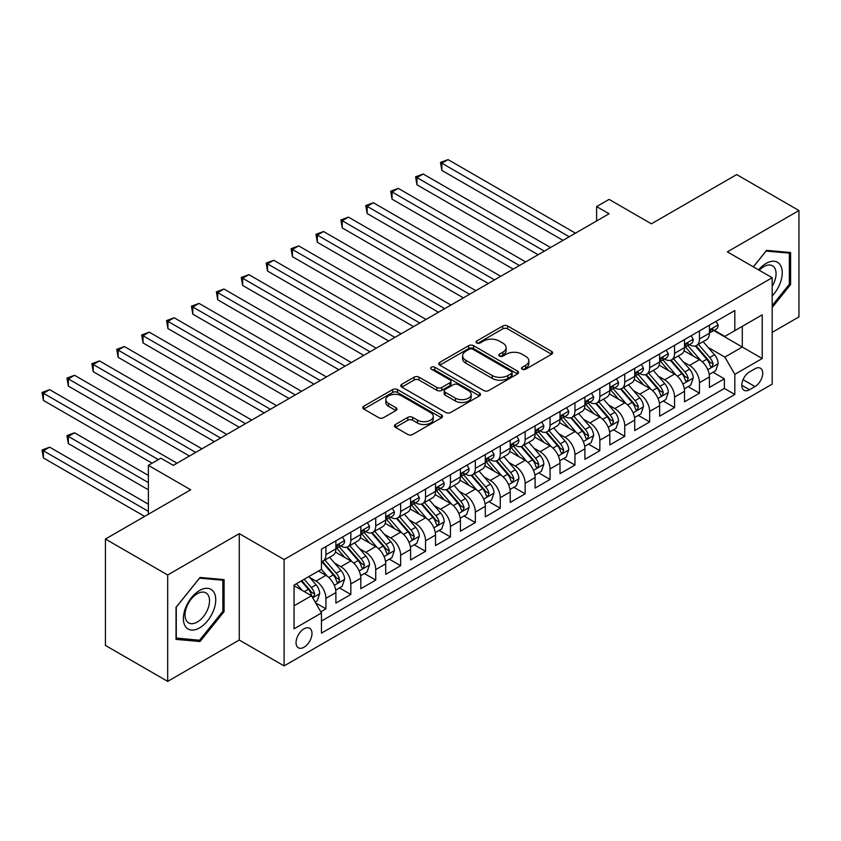 <?xml version="1.0" encoding="UTF-8"?>
<svg xmlns="http://www.w3.org/2000/svg" width="841" height="841" viewBox="0 0 841 841"><rect width="100%" height="100%" fill="white"/><g stroke="black" fill="none" stroke-linecap="round" stroke-linejoin="round"><path stroke-width="1.26" d="M522.229 369.21A2.418 1.398 0 0 0 525.657 369.21L551.622 354.219A3.459 1.997 0 0 0 552.642 352.81A3.459 1.997 0 0 0 551.622 351.401L507.628 325.993A3.459 1.997 0 0 0 502.739 325.993L476.773 340.994A2.418 1.398 0 0 0 476.059 341.982A2.418 1.398 0 0 0 476.773 342.97A2.418 1.398 0 0 0 480.19 342.97L483.554 341.025A11.059 6.392 0 0 1 499.197 341.025L502.865 343.139A11.059 6.392 0 0 1 506.103 347.659A11.059 6.392 0 0 1 502.865 352.179L499.501 354.114A2.418 1.398 0 0 0 498.797 355.102A2.418 1.398 0 0 0 499.501 356.09A2.418 1.398 0 0 0 502.918 356.09L506.282 354.145A11.059 6.392 0 0 1 521.925 354.145L525.593 356.269A11.059 6.392 0 0 1 528.831 360.778A11.059 6.392 0 0 1 525.593 365.299L522.229 367.244A2.418 1.398 0 0 0 521.525 368.232A2.418 1.398 0 0 0 522.229 369.21L522.229 367.244M304.022 647.223A11.269 6.507 120 0 0 311.38 637.299A11.269 6.507 120 0 0 309.656 628.269A11.269 6.507 120 0 0 304.022 628.826A11.269 6.507 120 0 0 296.663 638.761A11.269 6.507 120 0 0 298.387 647.791A11.269 6.507 120 0 0 304.022 647.223M395.438 424.495A3.459 1.997 0 0 0 394.418 425.914A3.459 1.997 0 0 0 395.438 427.323L407.78 434.45A3.459 1.997 0 0 0 412.668 434.45L441.514 417.798A3.459 1.997 0 0 0 442.524 416.379A3.459 1.997 0 0 0 441.514 414.97L397.509 389.572A3.459 1.997 0 0 0 392.621 389.572L363.785 406.224A3.459 1.997 0 0 0 362.765 407.633A3.459 1.997 0 0 0 363.785 409.041L378.692 417.651A3.459 1.997 0 0 0 383.58 417.651L395.922 410.524A3.459 1.997 0 0 0 396.931 409.115A3.459 1.997 0 0 0 395.922 407.706L388.531 403.438A9.251 5.34 0 0 1 385.819 399.664A9.251 5.34 0 0 1 391.528 394.734A9.251 5.34 0 0 1 401.609 395.89L430.571 412.605A9.251 5.34 0 0 1 433.283 416.379A9.251 5.34 0 0 1 427.575 421.32A9.251 5.34 0 0 1 417.493 420.164L412.668 417.367A3.459 1.997 0 0 0 407.78 417.367L395.438 424.495L395.438 427.323M772.185 332.374L798.95 316.91L798.95 210.523L736.695 174.581L651.407 223.822L609.073 199.38L596.616 206.571L609.073 213.761L173.288 465.357L160.831 458.166L148.384 465.357L148.384 514.24M167.685 574.981L167.685 681.378L239.275 640.043L239.275 533.646L167.685 574.981L105.43 539.039L190.718 489.798L148.384 465.357M239.275 533.646L284.1 559.528L772.185 277.73L772.185 384.127L284.1 665.914L284.1 559.528M798.95 210.523L727.36 251.858L772.185 277.73M483.796 390.56A3.459 1.997 0 0 0 488.684 390.56L517.53 373.909A3.459 1.997 0 0 0 518.54 372.5A3.459 1.997 0 0 0 517.53 371.081L473.525 345.683A3.459 1.997 0 0 0 468.637 345.683L439.801 362.334A3.459 1.997 0 0 0 438.781 363.743A3.459 1.997 0 0 0 439.801 365.162L483.796 390.56M432.337 369.735A2.418 1.398 0 0 1 434.786 370.082L434.786 367.202L479.517 393.031A3.459 1.997 0 0 1 480.526 394.44A3.459 1.997 0 0 1 479.517 395.848L450.671 412.5A3.459 1.997 0 0 1 445.783 412.5L401.788 387.102L401.788 384.284A3.459 1.997 0 0 0 400.779 385.693A3.459 1.997 0 0 0 401.788 387.102M401.788 384.284L414.129 377.157A3.459 1.997 0 0 1 419.018 377.157L436.868 387.459A3.459 1.997 0 0 0 441.756 387.459L449.946 382.729A3.459 1.997 0 0 0 450.955 381.32A3.459 1.997 0 0 0 449.946 379.901L431.37 369.178A2.418 1.398 0 0 1 430.655 368.19A2.418 1.398 0 0 1 432.148 366.897A2.418 1.398 0 0 1 434.786 367.202M167.685 681.378L105.43 645.425L105.43 539.039M320.768 611.827L325.93 608.842L315.596 602.871M309.719 577.483L315.974 581.089A14.087 8.137 60 0 1 325.93 598.34L335.895 592.59L335.895 603.092L350.834 594.461L339.501 587.922M334.623 563.102L340.878 566.718A14.087 8.137 60 0 1 350.834 583.969L360.8 578.219L360.8 588.711L375.738 580.09L364.405 573.541M359.528 548.731L365.782 552.337A14.087 8.137 60 0 1 375.738 569.588L385.704 563.838L385.704 574.34L400.642 565.709L389.309 559.17M384.432 534.35L390.676 537.956A14.087 8.137 60 0 1 400.642 555.218L410.597 549.467L410.597 559.959L425.546 551.328L414.214 544.789M409.325 519.969L415.58 523.586A14.087 8.137 60 0 1 425.546 540.837L435.501 535.086L435.501 545.578L450.44 536.957L439.118 530.408M434.229 505.599L440.484 509.204A14.087 8.137 60 0 1 450.44 526.455L460.405 520.705L460.405 531.207L475.344 522.576L464.011 516.038M459.133 491.218L465.388 494.834A14.087 8.137 60 0 1 475.344 512.085L485.31 506.335L485.31 516.826L500.248 508.206L488.915 501.656M484.038 476.847L490.292 480.453A14.087 8.137 60 0 1 500.248 497.704L510.214 491.953L510.214 502.445L525.152 493.825L513.819 487.286M508.942 462.466L515.186 466.072A14.087 8.137 60 0 1 525.152 483.333L535.107 477.572L535.107 488.074L550.056 479.444L538.724 472.905M533.835 448.085L540.09 451.701A14.087 8.137 60 0 1 550.056 468.952L560.011 463.202L560.011 473.693L574.96 465.073L563.628 458.524M558.739 433.714L564.994 437.32A14.087 8.137 60 0 1 574.96 454.571L584.915 448.821L584.915 459.323L599.854 450.692L588.532 444.153M583.643 419.333L589.898 422.939A14.087 8.137 60 0 1 599.854 440.2L609.82 434.45L609.82 444.942L624.758 436.311L613.425 429.772M608.548 404.952L614.803 408.568A14.087 8.137 60 0 1 624.758 425.819L634.724 420.069L634.724 430.56L649.662 421.94L638.33 415.401M633.452 390.581L639.696 394.187A14.087 8.137 60 0 1 649.662 411.438L659.628 405.688L659.628 416.19L674.566 407.559L663.234 401.02M658.356 376.2L664.6 379.817A14.087 8.137 60 0 1 674.566 397.068L684.521 391.317L684.521 401.809L699.47 393.189L699.47 382.687A14.087 8.137 -120 0 0 689.504 365.436L683.249 361.83M688.138 386.639L699.47 393.189M335.895 592.59A14.087 8.137 -120 0 0 325.93 575.339L318.466 571.028M360.8 578.219A14.087 8.137 -120 0 0 350.834 560.968L335.433 552.074M385.704 563.838A14.087 8.137 -120 0 0 375.738 546.587L360.337 537.693M410.597 549.467A14.087 8.137 -120 0 0 400.642 532.206L385.241 523.323M435.501 535.086A14.087 8.137 -120 0 0 425.546 517.835L410.145 508.942M460.405 520.705A14.087 8.137 -120 0 0 450.44 503.454L435.049 494.561M485.31 506.335A14.087 8.137 -120 0 0 475.344 489.084L459.943 480.19M510.214 491.953A14.087 8.137 -120 0 0 500.248 474.702L484.847 465.809M535.107 477.572A14.087 8.137 -120 0 0 525.152 460.321L509.751 451.438M560.011 463.202A14.087 8.137 -120 0 0 550.056 445.951L534.655 437.057M584.915 448.821A14.087 8.137 -120 0 0 574.96 431.57L559.559 422.676M609.82 434.45A14.087 8.137 -120 0 0 599.854 417.189L584.453 408.305M634.724 420.069A14.087 8.137 -120 0 0 624.758 402.818L609.357 393.924M659.628 405.688A14.087 8.137 -120 0 0 649.662 388.437L634.261 379.543M684.521 391.317A14.087 8.137 -120 0 0 674.566 374.066L659.165 365.173M754.997 368.747L749.52 371.901A10.922 6.308 120 0 0 742.382 381.53A10.922 6.308 120 0 0 744.064 390.277A10.922 6.308 120 0 0 749.52 389.73L754.997 386.566A10.922 6.308 120 0 0 762.125 376.947A10.922 6.308 120 0 0 760.453 368.2A10.922 6.308 120 0 0 754.997 368.747M294.056 605.825L311.496 595.754L321.451 613.005L321.451 633.136L734.824 394.482L734.824 374.35L724.868 357.099L708.154 347.449M321.451 613.005L294.056 628.826L294.056 585.115L321.451 569.304L321.451 549.173L734.824 310.518L734.824 330.639L762.219 314.828L762.219 358.539L734.824 374.35M340.742 545.935L340.878 546.009A14.087 8.137 60 0 0 347.922 546.713L357.877 540.963A14.087 8.137 -120 0 0 360.8 534.508L360.8 526.455M365.646 531.565L365.782 531.638A14.087 8.137 60 0 0 372.826 532.332L382.781 526.582A14.087 8.137 -120 0 0 385.704 520.137L385.704 512.085M390.55 517.183L390.676 517.257A14.087 8.137 60 0 0 397.719 517.951L407.685 512.201A14.087 8.137 -120 0 0 410.597 505.756L410.597 497.704M415.454 502.802L415.58 502.876A14.087 8.137 60 0 0 422.624 503.58L432.589 497.83A14.087 8.137 -120 0 0 435.501 491.375L435.501 483.323M440.358 488.432L440.484 488.505A14.087 8.137 60 0 0 447.528 489.199L457.483 483.449A14.087 8.137 -120 0 0 460.405 477.005L460.405 468.952M465.252 474.051L465.388 474.124A14.087 8.137 60 0 0 472.432 474.829L482.387 469.078A14.087 8.137 -120 0 0 485.31 462.624L485.31 454.571M490.156 459.67L490.292 459.754A14.087 8.137 60 0 0 497.336 460.447L507.291 454.697A14.087 8.137 -120 0 0 510.214 448.242L510.214 440.2M515.06 445.299L515.186 445.373A14.087 8.137 60 0 0 522.229 446.066L532.195 440.316A14.087 8.137 -120 0 0 535.107 433.872L535.107 425.819M539.964 430.918L540.09 430.991A14.087 8.137 60 0 0 547.134 431.696L557.099 425.945A14.087 8.137 -120 0 0 560.011 419.491L560.011 411.438M564.868 416.547L564.994 416.621A14.087 8.137 60 0 0 572.038 417.315L582.004 411.564A14.087 8.137 -120 0 0 584.915 405.12L584.915 397.068M589.762 402.166L589.898 402.24A14.087 8.137 60 0 0 596.942 402.934L606.897 397.183A14.087 8.137 -120 0 0 609.82 390.739L609.82 382.687M614.666 387.785L614.803 387.859A14.087 8.137 60 0 0 621.846 388.563L631.801 382.813A14.087 8.137 -120 0 0 634.724 376.358L634.724 368.305M639.57 373.415L639.696 373.488A14.087 8.137 60 0 0 646.74 374.182L656.705 368.432A14.087 8.137 -120 0 0 659.628 361.987L659.628 353.935M664.474 359.033L664.6 359.107A14.087 8.137 60 0 0 671.644 359.811L681.609 354.061A14.087 8.137 -120 0 0 684.521 347.606L684.521 339.554M321.451 621.057L724.364 388.437L724.364 378.807L709.426 387.438L709.426 376.936A14.087 8.137 -120 0 0 699.47 359.685L684.069 350.792M689.378 344.652L689.504 344.736A14.087 8.137 -120 0 0 696.548 345.43A14.087 8.137 -120 0 0 699.47 338.986L699.47 330.934M696.548 345.43L706.514 339.68A14.087 8.137 -120 0 0 709.426 333.236L709.426 325.183M325.93 546.587L325.93 554.639A14.087 8.137 60 0 1 323.018 561.084A14.087 8.137 60 0 1 321.451 561.651M323.018 561.084L332.973 555.333A14.087 8.137 -120 0 0 335.895 548.889L335.895 540.837M350.834 532.206L350.834 540.258A14.087 8.137 60 0 1 347.922 546.713M375.738 517.835L375.738 525.888A14.087 8.137 60 0 1 372.826 532.332M400.642 503.454L400.642 511.507A14.087 8.137 60 0 1 397.719 517.951M425.546 489.073L425.546 497.126A14.087 8.137 60 0 1 422.624 503.58M450.44 474.702L450.44 482.755A14.087 8.137 60 0 1 447.528 489.199M475.344 460.321L475.344 468.374A14.087 8.137 60 0 1 472.432 474.829M500.248 445.951L500.248 454.003A14.087 8.137 60 0 1 497.336 460.447M525.152 431.57L525.152 439.622A14.087 8.137 60 0 1 522.229 446.066M550.056 417.189L550.056 425.241A14.087 8.137 60 0 1 547.134 431.696M574.96 402.818L574.96 410.871A14.087 8.137 60 0 1 572.038 417.315M599.854 388.437L599.854 396.489A14.087 8.137 60 0 1 596.942 402.934M624.758 374.066L624.758 382.108A14.087 8.137 60 0 1 621.846 388.563M649.662 359.685L649.662 367.738A14.087 8.137 60 0 1 646.74 374.182M674.566 345.304L674.566 353.357A14.087 8.137 60 0 1 671.644 359.811M674.566 397.068L674.566 407.559M649.662 411.438L649.662 421.94M624.758 425.819L624.758 436.311M599.854 440.2L599.854 450.692M574.96 454.571L574.96 465.073M550.056 468.952L550.056 479.444M525.152 483.333L525.152 493.825M500.248 497.704L500.248 508.206M475.344 512.085L475.344 522.576M450.44 526.455L450.44 536.957M425.546 540.837L425.546 551.328M400.642 555.218L400.642 565.709M375.738 569.588L375.738 580.09M350.834 583.969L350.834 594.461M325.93 598.34L325.93 608.842M311.496 595.754L294.056 585.693M724.868 357.099L742.298 347.028L742.298 326.329L762.219 314.828M713.778 330.566L762.219 358.539M714.272 330.282L724.868 336.389L734.824 330.639M239.275 640.043L284.1 665.914M596.616 206.571L596.616 220.941M713.042 372.269L724.364 378.807M724.364 388.437L734.824 394.482M772.185 307.48L790.603 284.552L790.603 252.51L766.582 250.366L753.326 266.849M176.021 639.381L200.053 641.525L224.084 611.638L224.084 579.596L200.053 577.441L176.021 607.339L176.021 639.381M789.363 283.837L790.603 284.552M222.844 610.913L224.084 611.638M197.519 640.064L200.053 641.525M523.197 369.556L525.593 368.169A11.059 6.392 0 0 0 528.831 363.659L528.831 360.778M506.103 347.659L506.103 350.529A11.059 6.392 0 0 1 502.865 355.049L500.469 356.437M551.58 354.25L507.628 328.873A3.459 1.997 0 0 0 502.739 328.873L477.741 343.307M517.478 373.93L473.525 348.563A3.459 1.997 0 0 0 468.637 348.563L439.843 365.183M511.412 373.488A2.418 1.398 0 0 0 512.127 372.5A2.418 1.398 0 0 0 511.412 371.512L472.8 349.215A2.418 1.398 0 0 0 469.373 349.215L465.83 351.254A11.059 6.392 0 0 0 462.592 355.775A11.059 6.392 0 0 0 465.83 360.284L492.227 375.528A11.059 6.392 0 0 0 507.869 375.528L511.412 373.488L511.412 376.358A2.418 1.398 0 0 0 512.127 375.37L512.127 372.5M462.592 355.775L462.592 358.644A11.059 6.392 0 0 0 465.83 363.165L465.83 360.284M511.412 376.358L507.869 378.408A11.059 6.392 0 0 1 492.227 378.408L465.83 363.165M401.84 387.133L414.129 380.027L414.129 377.157M450.955 381.32L450.955 384.19A3.459 1.997 0 0 1 449.946 385.599L441.756 390.329A3.459 1.997 0 0 1 436.868 390.329L419.018 380.027A3.459 1.997 0 0 0 414.129 380.027M434.786 370.082L479.475 395.88M455.38 398.14A9.251 5.34 0 0 0 465.462 399.307A9.251 5.34 0 0 0 471.17 394.366A9.251 5.34 0 0 0 468.458 390.592L458.25 384.705A3.459 1.997 0 0 0 453.362 384.705L445.173 389.425A3.459 1.997 0 0 0 444.164 390.844A3.459 1.997 0 0 0 445.173 392.253L455.38 398.14L455.38 401.02A9.251 5.34 0 0 0 465.462 402.177A9.251 5.34 0 0 0 471.17 397.246L471.17 394.366M444.164 390.844L444.164 393.714A3.459 1.997 0 0 0 445.173 395.123L445.173 392.253M455.38 401.02L445.173 395.123M433.283 416.379L433.283 419.26A9.251 5.34 0 0 1 427.575 424.19A9.251 5.34 0 0 1 417.493 423.034L412.668 420.248A3.459 1.997 0 0 0 407.78 420.248L395.48 427.344M385.819 399.664L385.819 402.534A9.251 5.34 0 0 0 388.531 406.308L388.531 403.438M395.88 410.555L388.531 406.308M441.462 417.819L397.509 392.442A3.459 1.997 0 0 0 392.621 392.442L363.827 409.073M709.215 374.466L715.649 370.755L718.14 363.564A9.335 5.393 -120 0 0 714.503 354.807L703.129 341.635M700.847 360.6L687.843 345.535M693.447 356.216L685.899 347.47A22.36 12.909 -120 0 0 685.205 346.692M441.851 227.922L513.199 269.109L392.053 199.159L392.053 191.979L398.277 188.384L525.646 261.919M695.276 345.935L706.787 359.265A9.335 5.393 60 0 1 710.119 365.688L710.792 366.792L712.054 366.613L713.105 363.964A9.335 5.393 -120 0 0 709.772 357.53L698.398 344.358M695.959 345.714L708.322 360.032A4.752 2.744 60 0 1 709.52 361.893L713.105 363.964M716.027 321.367L718.14 325.036A9.335 5.393 60 0 1 716.206 329.167L711.475 331.901A9.335 5.393 -120 0 0 713.105 329.746L712.905 328.915M569.231 236.763L441.851 163.217L448.074 159.622L575.454 233.167M709.741 332.332L709.772 332.332A9.335 5.393 -120 0 0 711.475 331.901M711.896 329.052L713.105 329.746C712.516 328.337 711.518 328.915 710.119 331.47A9.335 5.393 60 0 1 709.426 332.794M562.997 240.358L441.851 170.408L441.851 163.217L440.484 162.429L448.074 159.622M441.851 170.408L440.484 162.429M772.185 295.906A22.896 13.214 120 0 0 781.962 269.362A22.896 13.214 120 0 0 766.077 263.433A22.896 13.214 120 0 0 758.582 269.887M772.185 286.308A17.335 10.008 120 0 0 772.48 265.798A17.335 10.008 120 0 0 763.807 266.66A17.335 10.008 120 0 0 759.276 270.287M753.378 266.881L766.077 251.081L789.363 253.152L789.363 284.195L772.185 305.577M787.817 252.268L789.363 253.152M213.572 610.45A22.896 13.214 120 0 0 207.653 588.343A22.896 13.214 120 0 0 185.535 607.948A22.896 13.214 120 0 0 191.464 630.056A22.896 13.214 120 0 0 213.572 610.45M207.895 608.842A17.335 10.008 120 0 0 205.95 592.884A17.335 10.008 120 0 0 186.67 606.939A17.335 10.008 120 0 0 188.626 622.897A17.335 10.008 120 0 0 207.895 608.842M176.274 638.161L176.274 607.118L199.559 578.156L222.844 580.237L222.844 611.281L199.559 640.243L176.021 638.025M221.299 579.344L222.844 580.237M684.311 388.847L690.755 385.136L693.236 377.945A9.335 5.393 -120 0 0 689.609 369.178L678.224 356.006M675.943 374.97L662.939 359.916M668.553 370.587L661.005 361.851A22.36 12.909 -120 0 0 660.311 361.073M416.947 242.292L488.295 283.491L367.149 213.54L367.149 206.35L373.372 202.755L500.742 276.3M670.382 360.316L681.883 373.635A9.335 5.393 60 0 1 685.215 380.069L685.888 381.173L687.15 380.994L688.201 378.345A9.335 5.393 -120 0 0 684.879 371.911L673.494 358.739M671.055 360.095L683.418 374.413A4.752 2.744 60 0 1 684.616 376.274L688.201 378.345M659.418 403.228L665.851 399.507L668.332 392.316A9.335 5.393 -120 0 0 664.705 383.559L653.32 370.387M651.05 389.351L638.046 374.298M643.649 384.968L636.101 376.232A22.36 12.909 -120 0 0 635.407 375.454M392.053 256.673L463.391 297.861L342.245 227.922L342.245 220.731L348.468 217.136L475.848 290.671M645.478 374.687L656.979 388.016A9.335 5.393 60 0 1 660.311 394.44L660.994 395.554L662.245 395.375L663.297 392.715A9.335 5.393 -120 0 0 659.975 386.292L648.59 373.12M646.151 374.476L658.514 388.794A4.752 2.744 60 0 1 659.712 390.645L663.297 392.715M634.513 417.599L640.947 413.888L643.439 406.697A9.335 5.393 -120 0 0 639.801 397.93L628.427 384.757M626.146 403.722L613.142 388.668M618.745 399.338L611.197 390.602A22.36 12.909 -120 0 0 610.503 389.825M367.149 271.054L438.487 312.242L317.341 242.292L317.341 235.102L323.564 231.517L450.944 305.052M620.574 389.068L632.085 402.387A9.335 5.393 60 0 1 635.407 408.821L636.09 409.924L637.352 409.746L638.393 407.097A9.335 5.393 -120 0 0 635.071 400.663L623.696 387.491M621.247 388.847L633.62 403.165A4.752 2.744 60 0 1 634.818 405.026L638.393 407.097M609.609 431.98L616.043 428.269L618.534 421.078A9.335 5.393 -120 0 0 614.897 412.311L603.523 399.139M601.241 418.103L588.237 403.049M593.841 413.719L586.293 404.984A22.36 12.909 -120 0 0 585.599 404.206M342.245 285.425L413.593 326.613L292.437 256.673L292.437 249.483L298.671 245.887L426.04 319.433M595.67 403.449L607.181 416.768A9.335 5.393 60 0 1 610.503 423.202L611.186 424.306L612.448 424.127L613.499 421.478A9.335 5.393 -120 0 0 610.167 415.044L598.792 401.872M596.343 403.228L608.716 417.546A4.752 2.744 60 0 1 609.914 419.407L613.499 421.478M691.123 335.748L693.236 339.417A9.335 5.393 60 0 1 691.313 343.538L686.571 346.271A9.335 5.393 -120 0 0 688.201 344.127L688.001 343.296M544.327 251.133L416.947 177.598L423.181 174.003L550.55 247.538M684.837 346.713L684.879 346.713A9.335 5.393 -120 0 0 686.571 346.271M686.992 343.422L688.201 344.127C687.612 342.718 686.613 343.296 685.215 345.851A9.335 5.393 60 0 1 684.521 347.175M538.103 254.728L416.947 184.789L416.947 177.598L415.58 176.81L423.181 174.003M416.947 184.789L415.58 176.81M666.219 350.119L668.332 353.788A9.335 5.393 60 0 1 666.408 357.919L661.678 360.652A9.335 5.393 -120 0 0 663.297 358.497L663.107 357.677M519.423 265.514L390.676 191.18L398.277 188.384M659.933 361.083L659.975 361.083A9.335 5.393 -120 0 0 661.678 360.652M662.098 357.803L663.297 358.497C662.708 357.099 661.72 357.667 660.311 360.221A9.335 5.393 60 0 1 659.628 361.556M392.053 199.159L390.676 191.18M641.315 364.5L643.439 368.169A9.335 5.393 60 0 1 641.504 372.3L636.774 375.023A9.335 5.393 -120 0 0 638.393 372.878L638.203 372.048M494.519 279.895L365.782 205.561L373.372 202.755M635.029 375.464L635.071 375.464A9.335 5.393 -120 0 0 636.774 375.023M637.194 372.185L638.393 372.878C637.814 371.47 636.816 372.048 635.407 374.602A9.335 5.393 60 0 1 634.724 375.927M367.149 213.54L365.782 205.561M616.421 378.881L618.534 382.539A9.335 5.393 60 0 1 616.6 386.671L611.87 389.404A9.335 5.393 -120 0 0 613.499 387.259L613.299 386.429M469.614 294.266L340.878 219.943L348.468 217.136M610.135 389.846L610.167 389.846A9.335 5.393 -120 0 0 611.87 389.404M612.29 386.555L613.499 387.259C612.91 385.851 611.912 386.418 610.503 388.984A9.335 5.393 60 0 1 609.82 390.308M342.245 227.922L340.878 219.943M584.705 446.361L591.139 442.639L593.63 435.449A9.335 5.393 -120 0 0 589.993 426.692L578.619 413.52M576.337 432.484L563.333 417.43M568.937 428.101L561.389 419.354A22.36 12.909 -120 0 0 560.695 418.576M317.341 299.806L388.689 340.994L267.543 271.054L267.543 263.864L273.767 260.268L401.136 333.803M570.766 417.819L582.277 431.149A9.335 5.393 60 0 1 585.609 437.572L586.282 438.676L587.544 438.508L588.595 435.848A9.335 5.393 -120 0 0 585.262 429.425L573.888 416.242M571.449 417.609L583.812 431.917A4.752 2.744 60 0 1 585.01 433.777L588.595 435.848M591.517 393.252L593.63 396.92A9.335 5.393 60 0 1 591.696 401.052L586.965 403.785A9.335 5.393 -120 0 0 588.595 401.63L588.395 400.8M444.721 308.647L315.974 234.313L323.564 231.517M585.231 404.216L585.262 404.216A9.335 5.393 -120 0 0 586.965 403.785M587.386 400.936L588.595 401.63C588.006 400.221 587.007 400.8 585.609 403.354A9.335 5.393 60 0 1 584.915 404.689M317.341 242.292L315.974 234.313M559.801 460.731L566.235 457.02L568.726 449.83A9.335 5.393 -120 0 0 565.099 441.062L553.714 427.89M551.433 446.855L538.429 431.801M544.032 442.471L536.495 433.735A22.36 12.909 -120 0 0 535.801 432.957M292.437 314.177L363.785 355.375L242.639 285.425L242.639 278.234L248.862 274.639L376.232 348.185M545.862 432.2L557.373 445.52A9.335 5.393 60 0 1 560.705 451.953L561.378 453.057L562.64 452.879L563.691 450.229A9.335 5.393 -120 0 0 560.358 443.796L548.984 430.624M546.545 431.98L558.908 446.298A4.752 2.744 60 0 1 560.106 448.158L563.691 450.229M566.613 407.633L568.726 411.302A9.335 5.393 60 0 1 566.792 415.422L562.061 418.156A9.335 5.393 -120 0 0 563.691 416.011L563.491 415.181M419.817 323.018L291.07 248.694L298.671 245.887M560.327 418.597L560.358 418.597A9.335 5.393 -120 0 0 562.061 418.156M562.482 415.317L563.691 416.011C563.102 414.602 562.103 415.181 560.705 417.735A9.335 5.393 60 0 1 560.011 419.06M292.437 256.673L291.07 248.694M534.908 475.112L541.341 471.391L543.822 464.211A9.335 5.393 -120 0 0 540.195 455.444L528.81 442.271M526.54 461.236L513.536 446.182M519.139 456.852L511.591 448.116A22.36 12.909 -120 0 0 510.897 447.338M267.543 328.558L338.881 369.746L217.735 299.806L217.735 292.615L223.958 289.02L351.338 362.555M520.968 446.571L532.469 459.901A9.335 5.393 60 0 1 535.801 466.324L536.474 467.438L537.735 467.26L538.787 464.6A9.335 5.393 -120 0 0 535.465 458.177L524.08 445.005M521.641 446.361L534.003 460.679A4.752 2.744 60 0 1 535.202 462.539L538.787 464.6M541.709 422.014L543.822 425.672A9.335 5.393 60 0 1 541.898 429.804L537.168 432.537A9.335 5.393 -120 0 0 538.787 430.382L538.587 429.562M394.913 337.399L266.166 263.075L273.767 260.268M535.423 432.968L535.465 432.968A9.335 5.393 -120 0 0 537.168 432.537M537.588 429.688L538.787 430.382C538.198 428.984 537.21 429.551 535.801 432.116A9.335 5.393 60 0 1 535.107 433.441M267.543 271.054L266.166 263.075M510.003 489.483L516.437 485.772L518.929 478.582A9.335 5.393 -120 0 0 515.291 469.825L503.917 456.652M501.635 475.617L488.632 460.553M494.235 471.233L486.687 462.487A22.36 12.909 -120 0 0 485.993 461.709M242.639 342.939L313.977 384.127L192.831 314.177L192.831 306.997L199.054 303.401L326.434 376.936M496.064 460.952L507.575 474.282A9.335 5.393 60 0 1 510.897 480.705L511.58 481.809L512.842 481.63L513.883 478.981A9.335 5.393 -120 0 0 510.561 472.547L499.186 459.375M496.737 460.731L509.11 475.049A4.752 2.744 60 0 1 510.308 476.91L513.883 478.981M516.805 436.384L518.929 440.053A9.335 5.393 60 0 1 516.994 444.185L512.264 446.907A9.335 5.393 -120 0 0 513.883 444.763L513.693 443.932M370.008 351.78L241.262 277.446L248.862 274.639M510.519 447.349L510.561 447.349A9.335 5.393 -120 0 0 512.264 446.907M512.684 444.069L513.883 444.763C513.304 443.354 512.306 443.932 510.897 446.487A9.335 5.393 60 0 1 510.214 447.811M242.639 285.425L241.262 277.446M491.911 450.765L494.024 454.424A9.335 5.393 60 0 1 492.09 458.555L487.36 461.288A9.335 5.393 -120 0 0 488.989 459.144L488.789 458.313M345.104 366.15L216.368 291.827L223.958 289.02M485.614 461.73L485.656 461.73A9.335 5.393 -120 0 0 487.36 461.288M487.78 458.44L488.989 459.144C488.4 457.735 487.402 458.313 485.993 460.868A9.335 5.393 60 0 1 485.31 462.193M217.735 299.806L216.368 291.827M467.007 465.136L469.12 468.805A9.335 5.393 60 0 1 467.186 472.936L462.455 475.67A9.335 5.393 -120 0 0 464.085 473.515L463.885 472.684M320.211 380.531L191.464 306.198L199.054 303.401M460.721 476.101L460.752 476.101A9.335 5.393 -120 0 0 462.455 475.67M462.876 472.821L464.085 473.515C463.496 472.116 462.497 472.684 461.089 475.239A9.335 5.393 60 0 1 460.405 476.574M192.831 314.177L191.464 306.198M442.103 479.517L444.216 483.186A9.335 5.393 60 0 1 442.282 487.317L437.551 490.04A9.335 5.393 -120 0 0 439.181 487.896L438.981 487.065M295.307 394.913L167.927 321.367L174.161 317.772L301.53 391.317M435.817 490.482L435.848 490.482A9.335 5.393 -120 0 0 437.551 490.04M437.972 487.202L439.181 487.896C438.592 486.487 437.593 487.065 436.195 489.62A9.335 5.393 60 0 1 435.501 490.944M289.083 398.497L167.927 328.558L167.927 321.367L166.56 320.579L174.161 317.772M167.927 328.558L166.56 320.579M417.199 493.898L419.312 497.557A9.335 5.393 60 0 1 417.388 501.688L412.658 504.421A9.335 5.393 -120 0 0 414.277 502.266L414.077 501.446M270.403 409.283L143.033 335.748L149.256 332.153L276.626 405.688M410.913 504.863L410.955 504.863A9.335 5.393 -120 0 0 412.658 504.421M413.068 501.572L414.277 502.266C413.688 500.868 412.7 501.436 411.291 504.001A9.335 5.393 60 0 1 410.597 505.325M192.831 371.69L264.179 412.878L143.033 342.939L143.033 335.748L141.656 334.96L149.256 332.153M143.033 342.939L141.656 334.96M392.295 508.269L394.418 511.938A9.335 5.393 60 0 1 392.484 516.069L387.754 518.802A9.335 5.393 -120 0 0 389.372 516.647L389.183 515.817M245.498 423.664L118.129 350.119L124.352 346.534L251.722 420.069M386.008 519.233L386.051 519.233A9.335 5.393 -120 0 0 387.754 518.802M388.174 515.954L389.372 516.647C388.784 515.239 387.796 515.817 386.387 518.371A9.335 5.393 60 0 1 385.704 519.706M167.927 386.072L239.275 427.26L118.129 357.309L118.129 350.119L116.752 349.33L124.352 346.534M118.129 357.309L116.752 349.33M367.401 522.65L369.514 526.319A9.335 5.393 60 0 1 367.58 530.44L362.849 533.173A9.335 5.393 -120 0 0 364.468 531.028L364.279 530.198M220.594 438.035L93.225 364.5L99.448 360.905L226.828 434.45M361.104 533.615L361.146 533.615A9.335 5.393 -120 0 0 362.849 533.173M363.27 530.335L364.468 531.028C363.89 529.62 362.892 530.198 361.483 532.752A9.335 5.393 60 0 1 360.8 534.077M143.033 400.442L214.371 441.63L93.225 371.69L93.225 364.5L91.858 363.711L99.448 360.905M93.225 371.69L91.858 363.711M342.497 537.021L344.61 540.689A9.335 5.393 60 0 1 342.676 544.821L337.945 547.554A9.335 5.393 -120 0 0 339.575 545.399L339.375 544.579M195.701 452.416L68.321 378.881L74.544 375.286L201.924 448.821M336.211 547.985L336.242 547.985A9.335 5.393 -120 0 0 337.945 547.554M338.366 544.705L339.575 545.399C338.986 544.001 337.987 544.569 336.579 547.123A9.335 5.393 60 0 1 335.895 548.458M118.129 414.823L189.467 456.011L68.321 386.072L68.321 378.881L66.954 378.082L74.544 375.286M68.321 386.072L66.954 378.082M158.339 459.606L43.417 393.252L49.64 389.656L177.02 463.202M93.225 429.194L152.116 463.202L43.417 400.442L43.417 393.252L42.05 392.463L49.64 389.656M43.417 400.442L42.05 392.463M485.099 503.864L491.533 500.153L494.024 492.963A9.335 5.393 -120 0 0 490.387 484.195L479.013 471.023M476.731 489.988L463.727 474.934M469.331 485.604L461.783 476.868A22.36 12.909 -120 0 0 461.089 476.09M217.735 357.309L289.083 398.508M471.16 475.333L482.671 488.653A9.335 5.393 60 0 1 485.993 495.086L486.676 496.19L487.938 496.011L488.989 493.362A9.335 5.393 -120 0 0 485.656 486.928L474.282 473.756M471.833 475.112L484.206 489.43A4.752 2.744 60 0 1 485.404 491.291L488.989 493.362M460.195 518.245L466.629 514.524L469.12 507.333A9.335 5.393 -120 0 0 465.483 498.576L454.108 485.404M451.827 504.369L438.823 489.315M444.426 499.985L436.878 491.249A22.36 12.909 -120 0 0 436.185 490.461M446.256 489.704L457.767 503.034A9.335 5.393 60 0 1 461.089 509.457L461.772 510.571L463.034 510.392L464.085 507.733A9.335 5.393 -120 0 0 460.752 501.31L449.378 488.137M446.939 489.494L459.302 503.812A4.752 2.744 60 0 1 460.5 505.662L464.085 507.733M435.291 532.616L441.725 528.905L444.216 521.714A9.335 5.393 -120 0 0 440.579 512.947L429.204 499.775M426.923 518.739L413.919 503.685M419.522 514.356L411.974 505.62A22.36 12.909 -120 0 0 411.291 504.842M421.352 504.085L432.863 517.404A9.335 5.393 60 0 1 436.195 523.838L436.868 524.942L438.129 524.763L439.181 522.114A9.335 5.393 -120 0 0 435.848 515.68L424.474 502.508M422.035 503.864L434.398 518.182A4.752 2.744 60 0 1 435.596 520.043L439.181 522.114M410.387 546.997L416.831 543.275L419.312 536.095A9.335 5.393 -120 0 0 415.685 527.328L404.3 514.156M402.03 533.12L389.026 518.067M394.629 528.737L387.081 520.001A22.36 12.909 -120 0 0 386.387 519.223M396.458 518.466L407.959 531.785A9.335 5.393 60 0 1 411.291 538.219L411.964 539.323L413.225 539.144L414.277 536.484A9.335 5.393 -120 0 0 410.955 530.061L399.57 516.889M397.131 518.245L409.493 532.563A4.752 2.744 60 0 1 410.692 534.424L414.277 536.484M385.493 561.378L391.927 557.657L394.418 550.466A9.335 5.393 -120 0 0 390.781 541.709L379.407 528.537M377.125 547.502L364.121 532.437M369.725 543.118L362.177 534.371A22.36 12.909 -120 0 0 361.483 533.593M371.554 532.837L383.065 546.166A9.335 5.393 60 0 1 386.387 552.59L387.07 553.693L388.332 553.525L389.372 550.866A9.335 5.393 -120 0 0 386.051 544.442L374.666 531.26M372.227 532.626L384.589 546.934A4.752 2.744 60 0 1 385.788 548.795L389.372 550.866M360.589 575.749L367.023 572.038L369.514 564.847A9.335 5.393 -120 0 0 365.877 556.08L354.503 542.908M352.221 561.872L339.217 546.818M344.821 557.488L337.273 548.753A22.36 12.909 -120 0 0 336.579 547.975M346.65 547.218L358.161 560.537A9.335 5.393 60 0 1 361.483 566.971L362.166 568.074L363.428 567.896L364.468 565.247A9.335 5.393 -120 0 0 361.146 558.813L349.772 545.641M347.322 546.997L359.696 561.315A4.752 2.744 60 0 1 360.894 563.176L364.468 565.247M335.685 590.13L342.119 586.408L344.61 579.218A9.335 5.393 -120 0 0 340.973 570.461L329.598 557.289M327.317 576.253L321.357 569.357M319.916 571.869L318.949 570.745M148.384 475.417L74.544 432.789L68.321 436.384L68.321 443.575L148.384 489.798M321.746 561.588L333.257 574.918A9.335 5.393 60 0 1 336.579 581.341L337.262 582.456L338.524 582.277L339.575 579.617A9.335 5.393 -120 0 0 336.242 573.194L324.868 560.022M322.429 561.378L334.792 575.696A4.752 2.744 60 0 1 335.99 577.557L339.575 579.617M68.321 443.575L66.954 435.596L148.384 482.608M66.954 435.596L74.544 432.789M315.102 602.009L317.215 600.789L319.706 593.599A9.335 5.393 -120 0 0 316.069 584.842L308.91 576.548M302.224 590.403L296.463 583.728M295.012 586.24L294.056 585.136M148.384 504.18L49.64 447.17L43.417 450.765L43.417 457.956L144.641 516.395M301.194 581.005L308.353 589.299A9.335 5.393 60 0 1 311.685 595.722L312.358 596.826L313.619 596.647L314.671 593.998A9.335 5.393 -120 0 0 311.338 587.565L304.179 579.27M301.772 580.668L309.887 590.067A4.752 2.744 60 0 1 311.086 591.927L314.671 593.998M43.417 457.956L42.05 449.977L148.384 511.36M42.05 449.977L49.64 447.17M315.974 581.089L325.93 575.339M340.878 566.718L350.834 560.968M365.782 552.337L375.738 546.587M390.676 537.956L400.642 532.206M415.58 523.586L425.546 517.835M440.484 509.204L450.44 503.454M465.388 494.834L475.344 489.084M490.292 480.453L500.248 474.702M515.186 466.072L525.152 460.321M540.09 451.701L550.056 445.951M564.994 437.32L574.96 431.57M589.898 422.939L599.854 417.189M614.803 408.568L624.758 402.818M639.696 394.187L649.662 388.437M664.6 379.817L674.566 374.066M689.504 365.436L699.47 359.685M699.47 338.986L709.426 333.236M325.93 554.639L335.895 548.889M350.834 540.258L360.8 534.508M375.738 525.888L385.704 520.137M400.642 511.507L410.597 505.756M425.546 497.126L435.501 491.375M450.44 482.755L460.405 477.005M475.344 468.374L485.31 462.624M500.248 454.003L510.214 448.242M525.152 439.622L535.107 433.872M550.056 425.241L560.011 419.491M574.96 410.871L584.915 405.12M599.854 396.489L609.82 390.739M624.758 382.108L634.724 376.358M649.662 367.738L659.628 361.987M674.566 353.357L684.521 347.606M699.47 382.687L709.426 376.936M743.055 379.68L754.997 386.566M741.804 385.273L749.52 389.73M525.593 368.169L525.593 365.299M499.501 356.09L499.501 354.114M502.865 355.049L502.865 352.179M476.773 342.97L476.773 340.994M502.739 328.873L502.739 325.993M507.628 328.873L507.628 325.993M551.622 354.219L551.622 351.401M439.801 365.162L439.801 362.334M468.637 348.563L468.637 345.683M473.525 348.563L473.525 345.683M517.53 373.909L517.53 371.081M492.227 378.408L492.227 375.528M507.869 378.408L507.869 375.528M419.018 380.027L419.018 377.157M436.868 390.329L436.868 387.459M441.756 390.329L441.756 387.459M449.946 385.599L449.946 382.729M479.517 395.848L479.517 393.031M407.78 420.248L407.78 417.367M412.668 420.248L412.668 417.367M417.493 423.034L417.493 420.164M395.922 410.524L395.922 407.706M363.785 409.041L363.785 406.224M392.621 392.442L392.621 389.572M397.509 392.442L397.509 389.572M441.514 417.798L441.514 414.97M707.796 369.683L718.077 363.743M709.772 357.53L714.503 354.807M702.34 361.83L706.787 359.265M718.077 324.931L709.426 329.924M682.892 384.064L693.173 378.124M684.879 371.911L689.609 369.178M677.436 376.211L681.883 373.635M657.988 398.434L668.28 392.505M659.975 386.292L664.705 383.559M652.532 390.581L656.979 388.016M633.084 412.815L643.376 406.876M635.071 400.663L639.801 397.93M627.628 404.963L632.085 402.387M608.19 427.196L618.471 421.257M610.167 415.044L614.897 412.311M602.724 419.344L607.181 416.768M693.173 339.301L684.521 344.305M668.28 353.683L659.628 358.676M643.376 368.064L634.724 373.057M618.471 382.434L609.82 387.428M583.286 441.567L593.567 435.627M585.262 429.425L589.993 426.692M577.83 433.714L582.277 431.149M593.567 396.815L584.915 401.809M558.382 455.948L568.663 450.009M560.358 443.796L565.099 441.062M552.926 448.095L557.373 445.52M568.663 411.186L560.011 416.19M533.478 470.329L543.77 464.39M535.465 458.177L540.195 455.444M528.022 462.466L532.469 459.901M543.77 425.567L535.107 430.56M508.574 484.7L518.865 478.76M510.561 472.547L515.291 469.825M503.118 476.847L507.575 474.282M518.865 439.948L510.214 444.942M493.961 454.319L485.31 459.323M469.057 468.7L460.405 473.693M444.153 483.081L435.501 488.074M419.26 497.452L410.597 502.445M394.355 511.833L385.704 516.826M369.451 526.203L360.8 531.207M344.547 540.584L335.895 545.578M483.68 499.081L493.961 493.141M485.656 486.928L490.387 484.195M478.214 491.228L482.671 488.653M458.776 513.452L469.057 507.522M460.752 501.31L465.483 498.576M453.32 505.599L457.767 503.034M433.872 527.833L444.153 521.893M435.848 515.68L440.579 512.947M428.416 519.98L432.863 517.404M408.968 542.214L419.26 536.274M410.955 530.061L415.685 527.328M403.512 534.35L407.959 531.785M384.064 556.584L394.355 550.645M386.051 544.442L390.781 541.709M378.608 548.731L383.065 546.166M359.16 570.965L369.451 565.026M361.146 558.813L365.877 556.08M353.704 563.113L358.161 560.537M334.266 585.347L344.547 579.407M336.242 573.194L340.973 570.461M328.81 577.483L333.257 574.918M312.673 597.804L319.643 593.778M311.338 587.565L316.069 584.842M304.326 591.622L308.353 589.299"/></g></svg>

